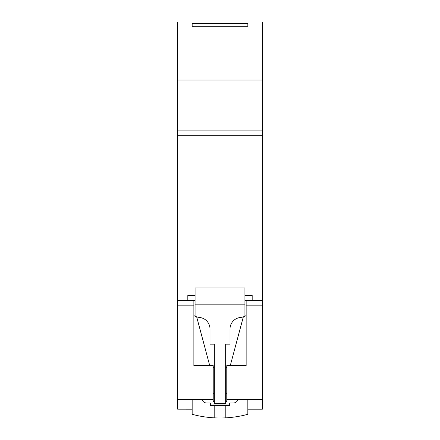 <?xml version="1.0" encoding="UTF-8"?>
<svg xmlns="http://www.w3.org/2000/svg" width="440" height="440" viewBox="0 0 440 440"><rect width="100%" height="100%" fill="white"/><g stroke="black" fill="none" stroke-linecap="round" stroke-linejoin="round"><path stroke-width="0.66" d="M225.649 401.407L226.776 401.407L226.776 399.548L262.361 399.548L262.361 409.178L247.836 409.178M214.352 401.407L213.224 401.407L213.224 399.548L177.639 399.548L177.639 409.156L192.165 409.156M226.776 399.548L226.776 365.657L246.147 365.657L246.147 305.145L262.361 305.145L262.361 399.548M177.639 22.017L262.361 22L177.639 22.017L177.639 27.99L262.361 27.99L262.361 80.042L177.639 80.042L177.639 300.305L193.864 300.305L193.864 365.657L213.224 365.657L213.224 399.548M177.639 300.305L177.639 305.145L193.864 305.145M262.361 80.042L262.361 305.145M177.639 130.873L262.361 130.873M247.836 26.241L247.836 23.54L247.836 26.23L192.165 26.241L192.165 23.54L192.165 26.241L247.836 26.23M262.361 22.017L262.361 27.99M177.639 305.145L177.639 399.548M246.147 305.145L246.147 300.305L262.361 300.305M213.224 365.657L209.737 365.657L196.658 316.839M243.342 316.839L230.263 365.657L226.776 365.657M177.639 135.713L262.361 135.713M177.639 80.042L177.639 27.99M192.165 409.178L177.639 409.156M244.926 316.19A13.03 13.03 0 0 1 240.29 317.471A11.633 11.633 0 0 0 230.005 329.021L230.005 344.173L225.649 344.173L225.649 403.475L214.352 403.475L214.352 344.173L209.996 344.173L209.996 329.021A11.633 11.633 0 0 0 199.711 317.471A13.03 13.03 0 0 1 195.074 316.19L195.074 287.898L244.926 287.898L244.926 316.19A13.03 13.03 0 0 0 246.147 315.513M244.926 295.466L252.186 295.466L252.186 300.305M195.074 316.19A13.03 13.03 0 0 1 193.864 315.519M187.814 300.305L187.814 295.466L195.074 295.466M244.926 304.843L195.074 304.843M195.074 300.305L193.864 300.305M246.147 300.305L244.926 300.305M192.165 399.548L192.165 414.299A106.502 106.502 0 0 0 214.192 417.841L214.192 405.416L210.32 405.416L210.32 402.991L206.685 402.991A4.84 4.84 0 0 1 202.048 399.548M214.192 417.841A106.502 106.502 0 0 0 225.808 417.841L225.808 405.416L229.68 405.416L229.68 402.991L233.316 402.991A4.84 4.84 0 0 0 237.952 399.548M225.808 417.841A106.502 106.502 0 0 0 247.836 414.299L247.836 399.548M226.776 393.311L225.808 393.311L225.808 365.717A2.217 2.217 0 0 0 226.776 367.549M213.224 393.311L214.192 393.311L214.192 365.717A2.217 2.217 0 0 1 213.224 367.549M214.192 405.416L225.808 405.416M247.836 409.156L262.361 409.156M210.32 404.938L229.68 404.938L210.32 404.949M192.165 23.54L247.836 23.54"/></g></svg>
